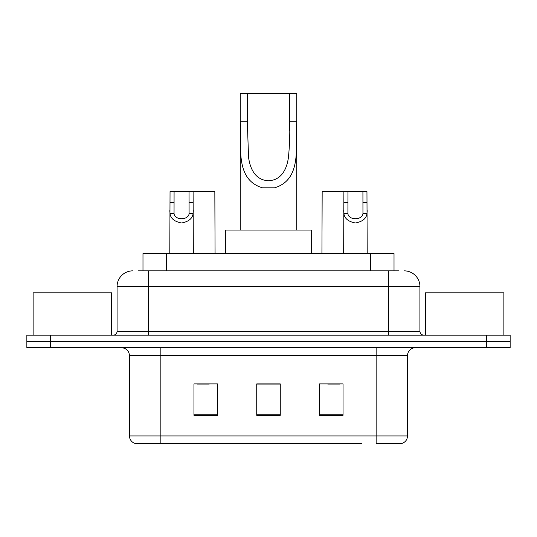 <?xml version="1.0" encoding="UTF-8"?>
<svg xmlns="http://www.w3.org/2000/svg" width="537" height="537" viewBox="0 0 537 537"><rect width="100%" height="100%" fill="white"/><g stroke="black" fill="none" stroke-linecap="round" stroke-linejoin="round"><path stroke-width="0.81" d="M138.264 270.856L148.46 270.856L138.264 270.856L142.983 270.856L142.983 253.592L394.017 253.592L394.017 270.856M132.767 270.856A15.694 15.694 0 0 0 117.079 286.543L117.079 331.269A3.92 3.92 0 0 1 113.153 335.189M404.233 270.856A15.694 15.694 0 0 1 419.921 286.543L148.46 286.543L148.46 270.856L398.736 270.856M419.921 286.543L419.921 331.269C420.156 333.652 421.464 334.954 423.847 335.189M50.384 335.189L26.85 335.189L26.85 341.465L50.384 341.465L26.85 341.465L26.85 347.741L50.384 347.741L50.384 341.465L486.616 341.465L50.384 341.465L50.384 335.189L486.616 335.189L486.616 341.465L510.15 341.465L486.616 341.465L486.616 347.741L50.384 347.741M486.616 347.741L510.15 347.741L510.15 335.189L486.616 335.189M175.136 443.461L135.512 443.461M407.529 435.93C407.308 439.689 405.428 442.199 401.877 443.461L376.142 443.461L376.142 435.93L407.529 435.93L407.529 355.588A7.847 7.847 0 0 1 415.376 347.741M135.123 443.461A7.847 7.847 0 0 1 129.471 435.93L129.471 355.588C129.008 350.822 126.39 348.211 121.624 347.741M343.036 415.296L343.036 383.908L319.495 383.908L319.495 415.296L343.036 415.296M217.505 415.296L217.505 383.908L193.964 383.908L193.964 415.296L217.505 415.296M280.267 415.296L280.267 383.908L256.733 383.908L256.733 415.296L280.267 415.296M361.864 443.461L160.858 443.461L160.858 435.93L376.142 435.93L376.142 355.588L129.471 355.588M197.415 384.069L209.188 384.069M327.812 384.069L339.585 384.069M280.267 384.069L256.733 384.069M111.582 335.189L111.582 292.819L33.126 292.819L33.126 335.189M247.315 93.539L296.746 93.539L296.746 121.228C295.471 147.051 302.049 179.519 274.608 187.802L262.392 187.802C234.931 179.479 241.529 146.977 240.254 121.228L240.254 93.539L247.315 93.539L247.315 130.323M240.254 121.228L247.315 121.228L248.53 157.026C249.873 167.772 254.78 180.09 268.346 180.727C282.039 180.345 287.114 167.893 288.45 157.173C289.604 145.695 290.014 133.713 289.685 121.228L289.685 93.539M296.746 121.228L289.685 121.228L289.685 130.431M240.254 131.323L240.254 230.058M296.746 131.384L296.746 230.058M311.655 253.592L311.655 230.058L225.345 230.058L225.345 253.592M503.874 335.189L503.874 292.819L425.418 292.819L425.418 335.189M174.082 191.608L174.048 213.471C174.324 220.432 188.816 220.432 189.084 213.471L189.051 191.608L170.041 191.608L169.799 253.592M189.051 191.608L193.098 191.608L193.34 253.592M193.34 210.638L193.119 213.471C192.555 218.452 188.702 221.633 181.566 222.996C174.438 221.633 170.585 218.452 170.014 213.471L169.799 210.638M347.949 191.608L347.916 213.471C348.184 220.432 362.676 220.432 362.952 213.471L362.918 191.608L343.902 191.608L343.66 253.592M362.918 191.608L366.959 191.608L367.201 253.592M367.201 210.638L366.986 213.471C366.415 218.452 362.562 221.633 355.434 222.996C348.298 221.633 344.445 218.452 343.881 213.471L343.66 210.638M193.098 191.608L214.834 191.608L215.069 253.592M343.902 191.608L322.166 191.608L321.932 253.592M166.517 270.856L166.517 253.592M370.483 270.856L370.483 253.592M148.46 335.189L148.46 286.543L117.079 286.543M117.079 331.269L419.921 331.269M388.54 270.856L388.54 335.189M376.142 347.741L376.142 355.588L407.529 355.588M129.471 435.93L160.858 435.93L160.858 347.741M280.267 414.202L256.733 414.202M217.505 414.202L193.964 414.202M343.036 414.202L319.495 414.202M262.392 187.802L274.608 187.802M193.119 213.471L189.084 213.471M174.048 213.471L170.014 213.471M174.082 202.375L170.041 202.375M193.098 202.375L189.051 202.375M366.986 213.471L362.952 213.471M347.916 213.471L343.881 213.471M347.949 202.375L343.902 202.375M366.959 202.375L362.918 202.375"/></g></svg>

